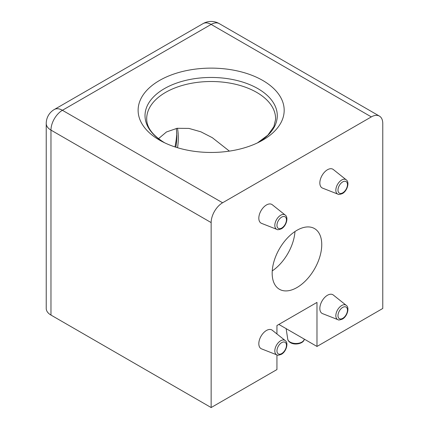 <?xml version="1.0" encoding="UTF-8"?>
<svg xmlns="http://www.w3.org/2000/svg" width="429" height="429" viewBox="0 0 429 429"><rect width="100%" height="100%" fill="white"/><g stroke="black" fill="none" stroke-linecap="round" stroke-linejoin="round"><path stroke-width="0.64" d="M272.292 330.255A10.789 6.226 120 0 0 266.447 330.486A10.789 6.226 120 0 0 259.282 340.417A10.789 6.226 120 0 0 261.545 348.868L276.919 354.901A8.312 4.799 -60 0 1 275.177 348.386A8.312 4.799 -60 0 1 280.7 340.733A8.312 4.799 -60 0 1 285.199 340.556L272.292 330.255M333.312 295.023A10.789 6.226 120 0 0 327.472 295.254A10.789 6.226 120 0 0 320.302 305.185A10.789 6.226 120 0 0 322.565 313.637L337.939 319.669A8.312 4.799 -60 0 1 336.197 313.154A8.312 4.799 -60 0 1 341.72 305.502A8.312 4.799 -60 0 1 346.224 305.325L333.312 295.023M333.312 169.514A10.789 6.226 120 0 0 327.472 169.745A10.789 6.226 120 0 0 320.302 179.676A10.789 6.226 120 0 0 322.565 188.127L337.939 194.16A8.312 4.799 -60 0 1 336.197 187.645A8.312 4.799 -60 0 1 341.72 179.992A8.312 4.799 -60 0 1 346.224 179.815L333.312 169.514M272.292 204.746A10.789 6.226 120 0 0 266.447 204.976A10.789 6.226 120 0 0 259.282 214.908A10.789 6.226 120 0 0 261.545 223.359L276.919 229.392A8.312 4.799 -60 0 1 275.177 222.876A8.312 4.799 -60 0 1 280.7 215.224A8.312 4.799 -60 0 1 285.199 215.047L272.292 204.746M174.984 146.927A72.812 42.037 120 0 0 176.764 133.006M159.508 140.106A73.032 42.165 180 0 1 159.508 80.475A73.032 42.165 180 0 1 262.789 80.475A73.032 42.165 180 0 1 259.856 141.709A73.032 42.165 180 0 1 162.441 141.709A73.032 42.165 180 0 1 159.508 140.106M158.489 138.696L166.457 131.976L177.166 128.287L188.969 128.427L200.89 131.816L212.307 137.682L229.397 151.121M272.249 270.892A35.06 20.243 120 0 0 294.975 231.537M296.959 230.298A35.06 20.243 -60 0 1 314.489 228.56A35.06 20.243 -60 0 1 319.862 256.655A35.06 20.243 -60 0 1 296.959 287.548A35.06 20.243 -60 0 1 279.429 289.28A35.06 20.243 -60 0 1 274.056 261.191A35.06 20.243 -60 0 1 296.959 230.298M316.983 346.45L316.983 302.407L278.845 324.431L316.983 346.45L382.77 308.467L382.77 123.504A16.179 9.341 120 0 0 379.418 116.098A16.179 9.341 120 0 0 371.332 116.897L211.148 24.421L62.409 110.291L222.592 202.772L371.332 116.897M222.592 202.772A16.179 9.341 120 0 0 211.148 222.587L50.971 130.11L50.971 315.068L211.148 407.55L276.936 369.567L276.936 354.906M50.971 315.068A16.179 9.341 180 0 1 46.23 308.467L46.23 123.504A16.179 9.341 180 0 0 50.971 130.11A16.179 9.341 -60 0 1 62.409 110.291A16.179 9.341 -120 0 0 54.322 109.492L203.056 23.616A16.179 9.341 -120 0 1 211.148 24.421A16.179 9.341 -60 0 1 219.24 23.616L379.418 116.098M211.148 222.587L211.148 407.55M276.936 333.96L276.936 325.531L316.983 302.407M257.438 142.911L267.846 135.156L273.89 126.625L275.59 119.407A64.452 37.21 0 0 0 256.724 92.407A64.452 37.21 0 0 0 185.934 84.475A64.452 37.21 0 0 0 146.707 119.407C146.863 127.724 152.783 135.478 164.457 142.68L164.859 142.905M164.843 142.9A66.13 38.181 180 0 1 164.387 142.637A66.13 38.181 180 0 1 164.387 88.642A66.13 38.181 180 0 1 257.909 88.642A66.13 38.181 180 0 1 257.454 142.9M281.703 217.112A6.708 3.872 120 0 0 276.962 225.327A6.708 3.872 120 0 0 281.703 228.067A6.708 3.872 120 0 0 286.449 219.852A6.708 3.872 120 0 0 281.703 217.112M342.728 181.885A6.708 3.872 120 0 0 337.982 190.095A6.708 3.872 120 0 0 342.728 192.836A6.708 3.872 120 0 0 347.469 184.62A6.708 3.872 120 0 0 342.728 181.885M281.703 342.621A6.708 3.872 120 0 0 276.962 350.836A6.708 3.872 120 0 0 281.703 353.576A6.708 3.872 120 0 0 286.449 345.361A6.708 3.872 120 0 0 281.703 342.621M342.728 307.395A6.708 3.872 120 0 0 337.982 315.605A6.708 3.872 120 0 0 342.728 318.345A6.708 3.872 120 0 0 347.469 310.129A6.708 3.872 120 0 0 342.728 307.395M304.29 339.098C304.113 343.361 295.173 345.624 290.454 342.658C288.856 341.704 287.95 340.519 287.725 339.098A8.312 4.799 0 0 0 290.127 342.074A8.312 4.799 0 0 0 298.836 343.195A8.312 4.799 0 0 0 304.284 339.119M175.847 147.206A66.028 38.122 120 0 0 176.823 135.65L176.351 128.416M177.467 128.239A64.447 37.21 -60 0 1 177.558 147.732M276.919 229.392C277.284 229.96 278.77 229.767 281.37 228.807C286.293 226.201 288.808 217.331 285.199 215.047M337.939 194.16C338.304 194.728 339.789 194.535 342.39 193.576C347.318 190.969 349.828 182.1 346.224 179.815M276.919 354.901C277.284 355.469 278.77 355.276 281.37 354.316C286.293 351.71 288.808 342.841 285.199 340.556M337.939 319.669C338.304 320.238 339.789 320.045 342.39 319.085C347.318 316.479 349.828 307.609 346.224 305.325M287.725 339.098L286.148 328.646M219.24 23.616A16.179 16.179 0 0 0 203.056 23.616M54.322 109.492A16.179 16.179 0 0 0 46.23 123.504"/></g></svg>
